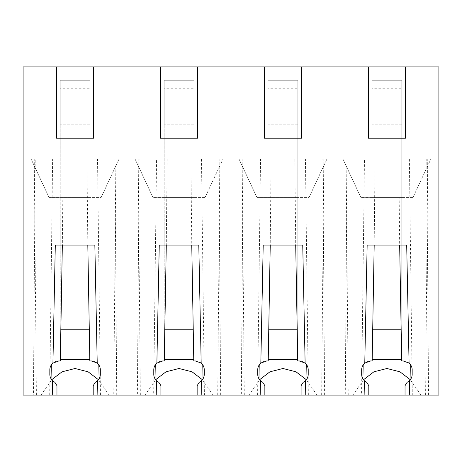 <?xml version="1.0" encoding="UTF-8"?>
<svg xmlns="http://www.w3.org/2000/svg" width="462" height="462" viewBox="0 0 462 462"><rect width="100%" height="100%" fill="white"/><g stroke="black" fill="none" stroke-linecap="round" stroke-linejoin="round"><path stroke-width="0.35" stroke-dasharray="2.31 1.73" d="M406.699 245.108L367.151 245.108M375.046 158.98L364.478 158.98L361.544 395.091L368.809 395.091L368.809 385.666L366.713 382.322L362.901 378.8A8.911 8.911 0 0 1 361.682 374.301L361.682 369.848A8.911 8.911 0 0 1 363.178 364.905C365.454 362.093 367.925 360.77 370.588 360.938L372.164 360.938L374.185 245.108L375.046 158.98L409.372 158.98L412.306 395.091L405.041 395.091L405.041 385.666L407.137 382.322L410.949 378.8A8.911 8.911 0 0 0 412.168 374.301L412.168 369.848A8.911 8.911 0 0 0 410.672 364.905C408.396 362.093 405.925 360.77 403.262 360.938L401.686 360.938L399.665 245.108L398.804 158.98M326.969 158.98L308.963 197.586L256.988 197.586L308.963 197.586L326.969 158.98L238.981 158.98L256.988 197.586L238.981 158.98L326.969 158.98M264.414 66.909L264.414 138.19L301.536 138.19L297.823 138.19L297.823 197.586L268.127 197.586L297.823 197.586L297.823 138.19L268.127 138.19L268.127 197.586L268.127 138.19L264.414 138.19L301.536 138.19L301.536 66.909L264.414 66.909L264.414 138.19L264.414 66.909L160.464 66.909L160.464 138.19L197.586 138.19L160.464 138.19L197.586 138.19L197.586 66.909M198.799 245.108L159.251 245.108M167.146 158.98L156.578 158.98L153.644 395.091L160.909 395.091L160.909 385.666L158.812 382.322L155.001 378.8A8.911 8.911 0 0 1 153.782 374.301L153.782 369.848A8.911 8.911 0 0 1 155.278 364.905C157.554 362.093 160.025 360.77 162.688 360.938L164.264 360.938L166.285 245.108L167.146 158.98L201.472 158.98L204.406 395.091L197.141 395.091L197.141 385.666L199.238 382.322L203.049 378.8A8.911 8.911 0 0 0 204.268 374.301L204.268 369.848A8.911 8.911 0 0 0 202.772 364.905C200.496 362.093 198.025 360.77 195.362 360.938L193.786 360.938L191.765 245.108L190.904 158.98M119.069 158.98L101.062 197.586L49.087 197.586L101.062 197.586L119.069 158.98L31.081 158.98L49.087 197.586L31.081 158.98L119.069 158.98M56.514 66.909L56.514 138.19L93.636 138.19L89.923 138.19L89.923 197.586L60.227 197.586L89.923 197.586L89.923 138.19L60.227 138.19L60.227 197.586L60.227 138.19L56.514 138.19L93.636 138.19L93.636 66.909L56.514 66.909L56.514 138.19L56.514 66.909L23.1 66.909L23.1 395.091L438.9 395.091L438.9 66.909L368.364 66.909L368.364 138.19L405.486 138.19L368.364 138.19L405.486 138.19L405.486 66.909M301.536 66.909L301.536 138.19L301.536 66.909L368.364 66.909L368.364 138.19L368.364 66.909M93.636 66.909L93.636 138.19L93.636 66.909L160.464 66.909L160.464 138.19L160.464 66.909M113.75 395.091L93.191 395.091L127.05 395.091L113.75 395.091L115.904 158.98L23.1 158.98L23.1 395.091L56.959 395.091L23.1 395.091L23.1 158.98L35.227 158.98L33.426 395.091M160.909 395.091L153.644 395.091M202.42 379.741L213.069 395.091L264.859 395.091L204.406 395.091M368.809 395.091L361.544 395.091M410.32 379.741L420.969 395.091L438.9 395.091L412.306 395.091M420.969 395.091L405.041 395.091M213.069 395.091L197.141 395.091M428.574 395.091L426.773 158.98L438.9 158.98L438.9 395.091L438.9 158.98L115.904 158.98M41.031 395.091L51.68 379.741M98.47 379.741L109.119 395.091M36.4 395.091L34.246 158.98M140.35 395.091L138.196 158.98M56.959 395.091L56.959 385.666L54.863 382.322L51.051 378.8A8.911 8.911 0 0 1 49.832 374.301L49.832 369.848A8.911 8.911 0 0 1 51.328 364.905C53.604 362.093 56.075 360.77 58.738 360.938L60.314 360.938L62.335 245.131L63.196 158.98L97.522 158.98L100.456 395.091M49.694 395.091L52.628 158.98L35.227 158.98M116.724 395.091L114.922 158.98L139.178 158.98L137.376 395.091M114.922 158.98L97.522 158.98M93.191 395.091L93.191 385.666L95.288 382.322L99.099 378.8A8.911 8.911 0 0 0 100.318 374.301L100.318 369.848A8.911 8.911 0 0 0 98.822 364.905C96.546 362.093 94.075 360.77 91.412 360.938L89.836 360.938L87.815 245.108L86.954 158.98M55.301 245.108L94.849 245.108M144.981 395.091L155.63 379.741M217.7 395.091L219.854 158.98M244.3 395.091L242.146 158.98M156.578 158.98L139.178 158.98M220.674 395.091L218.873 158.98L243.127 158.98L241.326 395.091M218.873 158.98L201.472 158.98M248.931 395.091L259.58 379.741M306.37 379.741L317.019 395.091M321.65 395.091L323.804 158.98M348.25 395.091L346.096 158.98M264.859 395.091L264.859 385.666L262.762 382.322L258.951 378.8A8.911 8.911 0 0 1 257.732 374.301L257.732 369.848A8.911 8.911 0 0 1 259.228 364.905C261.504 362.093 263.975 360.77 266.638 360.938L268.214 360.938L270.235 245.131L271.096 158.98L305.422 158.98L308.356 395.091M257.594 395.091L260.528 158.98L243.127 158.98M324.624 395.091L322.822 158.98L347.077 158.98L345.276 395.091M322.822 158.98L305.422 158.98M301.091 395.091L301.091 385.666L303.188 382.322L306.999 378.8A8.911 8.911 0 0 0 308.218 374.301L308.218 369.848A8.911 8.911 0 0 0 306.722 364.905C304.446 362.093 301.975 360.77 299.312 360.938L297.736 360.938L295.715 245.108L294.854 158.98M263.201 245.108L302.749 245.108M352.881 395.091L363.53 379.741M425.6 395.091L427.754 158.98M364.478 158.98L347.077 158.98M426.773 158.98L409.372 158.98M52.628 158.98L63.196 158.98M205.013 197.586L153.037 197.586L205.013 197.586L223.019 158.98L205.013 197.586M193.873 197.586L164.177 197.586L193.873 197.586L193.873 138.19L193.873 197.586M164.177 138.19L164.177 197.586L164.177 138.19M135.031 158.98L153.037 197.586L135.031 158.98L223.019 158.98L135.031 158.98M260.528 158.98L271.096 158.98M412.913 197.586L360.938 197.586L412.913 197.586L430.919 158.98L412.913 197.586M401.773 197.586L372.077 197.586L401.773 197.586L401.773 138.19L401.773 197.586M372.077 138.19L372.077 197.586L372.077 138.19M342.931 158.98L360.938 197.586L342.931 158.98L430.919 158.98L342.931 158.98M89.923 88.23L89.923 359.453L89.923 80.273L60.227 80.273L60.227 124.821L60.227 80.273L89.923 80.273L89.923 88.23L60.227 88.23M89.923 102.015L60.227 102.015M89.923 109.973L60.227 109.973L89.923 109.973M89.293 329.752L60.227 329.752L60.227 124.821L60.227 359.453L60.227 329.752L60.857 329.752M89.813 359.453L60.337 359.453M193.873 88.23L193.873 359.453L193.873 80.273L164.177 80.273L164.177 124.821L164.177 80.273L193.873 80.273L193.873 88.23L164.177 88.23M193.873 102.015L164.177 102.015M193.873 109.973L164.177 109.973L193.873 109.973M193.243 329.752L164.177 329.752L164.177 124.821L164.177 359.453L164.177 329.752L164.807 329.752M193.763 359.453L164.287 359.453M297.823 88.23L297.823 359.453L297.823 80.273L268.127 80.273L268.127 124.821L268.127 80.273L297.823 80.273L297.823 88.23L268.127 88.23M297.823 102.015L268.127 102.015M297.823 109.973L268.127 109.973L297.823 109.973M297.193 329.752L268.127 329.752L268.127 124.821L268.127 359.453L268.127 329.752L268.757 329.752M297.713 359.453L268.237 359.453M401.773 88.23L401.773 359.453L401.773 80.273L372.077 80.273L372.077 124.821L372.077 80.273L401.773 80.273L401.773 88.23L372.077 88.23M401.773 102.015L372.077 102.015M401.773 109.973L372.077 109.973L401.773 109.973M401.143 329.752L372.077 329.752L372.077 124.821L372.077 359.453L372.077 329.752L372.707 329.752M401.663 359.453L372.187 359.453M89.923 124.821L60.227 124.821L89.923 124.821M193.873 124.821L164.177 124.821L193.873 124.821M297.823 124.821L268.127 124.821L297.823 124.821M401.773 124.821L372.077 124.821L401.773 124.821"/><path stroke-width="0.69" d="M374.185 245.108L372.164 360.938L370.588 360.938L364.778 363.097L367.151 245.108L406.699 245.108L409.072 363.097L403.262 360.938L401.686 360.938L399.665 245.108M362.901 378.8L363.178 364.905M166.285 245.108L164.264 360.938L162.688 360.938L156.878 363.097L159.251 245.108L198.799 245.108L201.172 363.097L195.362 360.938L193.786 360.938L191.765 245.108M155.001 378.8L155.278 364.905M364.131 395.091L23.1 395.091L23.1 66.909L438.9 66.909L438.9 395.091L364.131 395.091L364.42 380.728L366.713 382.322L368.809 385.666L368.809 395.091M301.536 66.909L301.536 138.19L264.414 138.19L264.414 66.909M197.586 66.909L197.586 138.19L160.464 138.19L160.464 66.909M93.636 66.909L93.636 138.19L56.514 138.19L56.514 66.909M52.281 395.091L52.57 380.728L54.863 382.322L56.959 385.666L56.959 395.091M97.869 395.091L97.58 380.728A8.911 8.911 180 0 0 100.318 374.301L100.318 369.848A8.911 8.911 180 0 0 97.222 363.097L94.849 245.108L55.301 245.108L52.928 363.097A8.911 8.911 180 0 0 49.832 369.848L49.832 374.301A8.911 8.911 180 0 0 52.57 380.728M156.231 395.091L156.52 380.728L158.812 382.322L160.909 385.666L160.909 395.091M156.878 363.097A8.911 8.911 180 0 0 153.782 369.848L153.782 374.301A8.911 8.911 180 0 0 156.52 380.728M201.819 395.091L201.53 380.728A8.911 8.911 180 0 0 204.268 374.301L204.268 369.848A8.911 8.911 180 0 0 201.172 363.097M260.181 395.091L260.47 380.728L262.762 382.322L264.859 385.666L264.859 395.091M305.769 395.091L305.48 380.728A8.911 8.911 180 0 0 308.218 374.301L308.218 369.848A8.911 8.911 180 0 0 305.122 363.097L302.749 245.108L263.201 245.108L260.828 363.097A8.911 8.911 180 0 0 257.732 369.848L257.732 374.301A8.911 8.911 180 0 0 260.47 380.728M364.778 363.097A8.911 8.911 180 0 0 361.682 369.848L361.682 374.301A8.911 8.911 180 0 0 364.42 380.728M409.719 395.091L409.43 380.728A8.911 8.911 180 0 0 412.168 374.301L412.168 369.848A8.911 8.911 180 0 0 409.072 363.097M405.486 66.909L405.486 138.19L368.364 138.19L368.364 66.909M51.68 379.741L62.041 371.812L75.075 368.503L88.109 371.812L98.47 379.741M99.099 378.8L98.822 364.905M93.191 395.091L93.191 385.666L95.288 382.322L97.58 380.728M52.928 363.097L58.738 360.938L60.314 360.938L62.335 245.131M51.051 378.8L51.328 364.905M97.222 363.097L91.412 360.938L89.836 360.938L87.815 245.108M155.63 379.741L165.991 371.812L179.025 368.503L192.059 371.812L202.42 379.741M203.049 378.8L202.772 364.905M197.141 395.091L197.141 385.666L199.238 382.322L201.53 380.728M259.58 379.741L269.941 371.812L282.975 368.503L296.009 371.812L306.37 379.741M306.999 378.8L306.722 364.905M301.091 395.091L301.091 385.666L303.188 382.322L305.48 380.728M260.828 363.097L266.638 360.938L268.214 360.938L270.235 245.131M258.951 378.8L259.228 364.905M305.122 363.097L299.312 360.938L297.736 360.938L295.715 245.108M363.53 379.741L373.891 371.812L386.925 368.503L399.959 371.812L410.32 379.741M410.949 378.8L410.672 364.905M405.041 395.091L405.041 385.666L407.137 382.322L409.43 380.728M89.813 359.453L60.337 359.453M89.293 329.752L60.857 329.752M193.763 359.453L164.287 359.453M193.243 329.752L164.807 329.752M297.713 359.453L268.237 359.453M297.193 329.752L268.757 329.752M401.663 359.453L372.187 359.453M401.143 329.752L372.707 329.752"/></g></svg>
